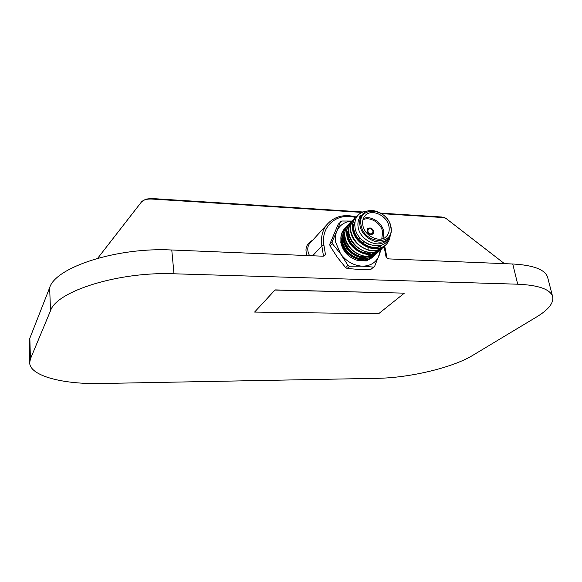 <?xml version="1.0" encoding="UTF-8"?>
<svg xmlns="http://www.w3.org/2000/svg" width="582" height="582" viewBox="0 0 582 582"><rect width="100%" height="100%" fill="white"/><g stroke="black" fill="none" stroke-linecap="round" stroke-linejoin="round"><path stroke-width="0.87" d="M365.692 257.011L366.136 256.451M367.788 252.952L367.911 252.421M368.13 250.951L368.173 250.122M368.115 248.674L367.948 247.459M387.241 258.306L386.135 257.389L388.769 258.903L512.742 263.995C533.301 265.159 544.905 269.51 547.56 277.054L552.558 296.325C554.049 302.742 548.71 309.631 536.517 316.994L472.526 355.486C452.309 367.802 409.342 377.863 377.463 378.315L100.992 383.509C63.3 384.426 29.973 376.059 29.675 362.804L30.417 358.919L50.51 310.759L49.645 287.719C55.457 267.16 117.317 247.066 171.77 249.998L323.206 256.211L325.491 254.851L323.956 245.393C320.413 226.252 337.123 212.183 355.449 217.493M552.558 296.325C549.997 289.181 538.379 285.136 517.696 284.205L512.742 263.995M171.77 249.998L173.989 273.787L517.696 284.205M173.989 273.787C118.997 271.459 56.41 291.146 50.51 310.759M275.104 289.901L254.589 312.076L378.606 313.742L404.337 293.153L275.104 289.901L254.589 312.076M307.201 255.556C304.495 248.841 306.328 243.727 312.694 240.206M504.456 263.653L445.754 218.235L442.8 217.537L381.727 213.659M361.764 212.386L151.793 199.044C147.21 198.84 143.819 199.742 141.637 201.736L145.755 199.16L151.342 198.491M29.675 362.804L29.107 342.296L29.842 338.207L49.645 287.719M547.56 277.054L547.771 277.876M311.159 241.894L309.282 243.945C307.172 247.277 307.267 251.177 309.559 255.651M404.337 293.153L275.126 290.047M351.746 221.058L341.787 221.022L338.237 224.194L329.747 244.295L330.023 245.953L332.307 243.582L332.031 241.916L336.811 231.221C335.414 234.597 335.043 238.314 335.698 242.367L340.645 253.919L332.307 243.582M340.907 239.631L341.103 242.898C343.169 251.795 348.713 257.659 357.712 260.489C348.64 257.695 343.002 251.737 340.812 242.614L341.103 235.565M371.636 257.972L366.442 260.925L357.712 260.489M347.985 265.327L349.556 266.221L347.178 268.484L345.613 267.596L347.985 265.327L340.645 253.919C346.443 261.464 353.587 265.552 362.091 266.163C370.436 266.149 376.11 262.606 379.115 255.556L380.293 249.904M351.892 221.16C344.711 221.655 339.684 225.008 336.811 231.221L340.521 221.749M372.524 257.055L373.266 256.124M370.93 269.328L374.641 266.316L370.93 269.328L358.599 269.401L347.178 268.484M329.747 244.295L332.031 241.916M381.632 248.441L374.641 266.316M345.613 267.596L337.298 257.259L330.023 245.953M373.404 267.094L362.091 266.163L349.556 266.221M372.975 231.461C371.811 228.828 370.217 228.129 368.188 229.373L367.788 231.178C368.944 233.811 370.538 234.51 372.567 233.28L372.975 231.461M359.865 237.631L358.236 240.053M373.768 231.425C372.276 228.064 370.239 227.176 367.649 228.762L367.14 231.069C368.617 234.43 370.654 235.324 373.244 233.76L373.768 231.425M373.04 233.964L373.695 231.498C372.349 228.29 370.378 227.336 367.773 228.624M363.335 218.57C370.734 215.085 382.287 222.499 383.72 231.592L383.058 238.547M381.785 238.933L382.636 231.912C381.268 223.088 369.854 216.06 362.928 219.829M388.972 226.565C387.277 215.136 370.61 207.89 364.732 216.148C362.862 218.577 362.222 221.553 362.804 225.067C364.354 236.445 380.883 243.822 386.855 235.914C388.929 233.397 389.627 230.283 388.972 226.565M361.036 224.965C363.954 244.607 395.309 246.033 390.689 226.667C387.787 207.614 356.97 205.482 361.036 224.965M391.024 227.067C391.817 231.505 390.973 235.223 388.492 238.227C381.377 247.583 361.757 238.809 359.938 225.292C359.254 221.138 360.011 217.624 362.2 214.743C369.184 204.886 389.002 213.485 391.024 227.067M361.895 215.064L360.404 216.606C358.214 219.479 357.457 222.986 358.134 227.133C359.938 240.606 379.486 249.336 386.594 239.995L386.826 239.777M363.146 213.696L364.885 212.328M367.678 211.033L366.711 211.077C357.719 212.576 353.841 218.228 355.071 228.035C357.734 245.051 384.629 252.915 389.045 237.529M390.238 235.47C389.751 239.006 388.587 241.814 386.746 243.887C383.269 248.245 374.415 250.267 367.38 246.884C363.903 245.677 360.28 242.687 356.49 237.914C354.329 234.255 353.136 231.483 352.91 229.614C351.914 226.063 352.714 222.077 355.311 217.668L358.054 215.107M385.662 244.978C376.692 254.734 354.853 244.731 352.67 229.854C351.812 225.256 352.612 221.276 355.071 217.915L357.85 215.333M386.135 257.389L384.396 248.194L385.219 248.543L384.607 245.888C382.221 249.816 372.967 252.159 365.27 248.79C358.206 245.691 353.434 239.966 350.953 231.614C350.066 227.024 350.866 223.052 353.354 219.705L355.311 217.668M383.574 246.913C374.619 256.633 352.867 246.681 350.713 231.862C349.862 227.278 350.662 223.306 353.121 219.952L354.023 218.927M382.512 247.823C380.424 251.417 371.629 253.978 364.114 251.06C357.915 248.929 350.437 241.545 349.011 233.608L348.836 227.969L351.419 221.727L353.107 219.974M381.508 248.827C372.567 258.517 350.902 248.616 348.771 233.848C347.927 229.279 348.734 225.321 351.186 221.975L352.095 220.942M380.461 249.729C378.402 252.202 375.157 253.737 370.741 254.319L361.32 252.646C355.282 249.409 355.311 249.314 350.742 244.004L347.083 235.579C346.261 230.945 347.068 227.002 349.498 223.735L351.179 221.982M379.471 250.711C370.552 260.394 348.953 250.551 346.85 235.819C346.014 231.265 346.814 227.315 349.265 223.975L350.175 222.942M378.416 251.613C376.125 255.454 366.187 257.695 360.338 254.931C355.646 252.879 352.146 250.325 349.826 247.277C347.032 243.291 345.475 240.039 345.17 237.536C344.369 234.648 344.784 229.519 347.592 225.721L349.498 223.735M378.264 251.737L378.264 251.737C369.948 262.627 347.09 253.068 344.944 237.769C344.108 233.229 344.915 229.293 347.367 225.962L348.262 224.936M376.394 253.49L369.497 257.6C367.882 258.401 359.851 258.001 357.253 256.356C353.929 255.229 350.371 252.232 346.566 247.357C344.566 243.851 343.467 241.224 343.278 239.471C342.354 235.594 343.169 231.665 345.708 227.693L347.592 225.721M376.278 253.577L376.248 253.607C367.948 264.468 345.177 254.952 343.045 239.704C342.223 235.179 343.031 231.258 345.475 227.933L346.377 226.907M374.393 255.345L368.653 259.106C364.849 260.598 357.588 259.587 355.1 258.117C350.611 256.931 341.707 247.568 341.394 241.399C340.95 239.209 340.325 235.012 343.831 229.65L345.708 227.693M373.426 256.313C364.565 265.923 343.205 256.226 341.168 241.632C340.354 237.121 341.168 233.2 343.606 229.883L344.5 228.864M355.187 217.828L356.817 216.7M381.676 245.087C370.181 253.774 349.011 235.877 354.722 223.081M381.108 245.284L380.09 246.681M370.799 252.704C359.174 255.433 345.57 241.232 348.443 230.705M373.789 252.61L372.094 254.159M371.76 254.399L367.7 256.247M366.667 256.466C355.187 259.048 341.896 245.16 344.624 234.75M364.623 258.328C353.216 260.838 340.084 247.103 342.733 236.758M342.958 235.819L344.784 232.138M359.756 216.613L360.585 215.66M368.682 244.309C365.22 242.861 362.2 240.541 359.632 237.332M382.003 244.957C370.458 255.433 346.937 235.303 354.809 222.288M372.189 252.675C359.792 257.615 343.409 240.722 348.473 229.49M373.397 252.952L372.196 254.138M371.913 254.378L368.792 256.189M368.079 256.451C355.798 261.216 339.75 244.658 344.646 233.513M366.049 258.313C353.82 262.999 337.938 246.593 342.754 235.499M343.009 234.859L344.791 232.109M29.842 338.207L30.417 358.919M384.396 248.194L384.025 246.484M322.683 256.189L323.388 255.462L321.868 246.004C320.682 237.885 322.195 230.945 326.407 225.198L311.174 241.872M312.629 255.782L321.868 246.004L323.956 245.393M323.294 256.211L323.388 255.462L325.491 254.851M97.689 258.27L141.63 201.743M355.958 216.904C343.555 213.783 333.704 216.548 326.407 225.198M385.219 248.543L386.957 257.731M151.596 198.506L362.724 211.972M380.883 213.136L441.978 217.028M445.754 218.235L443.848 217.348M360.404 216.606L362.2 214.743M385.473 237.223L386.855 235.914M362.972 242.629L364.048 241.581"/></g></svg>
